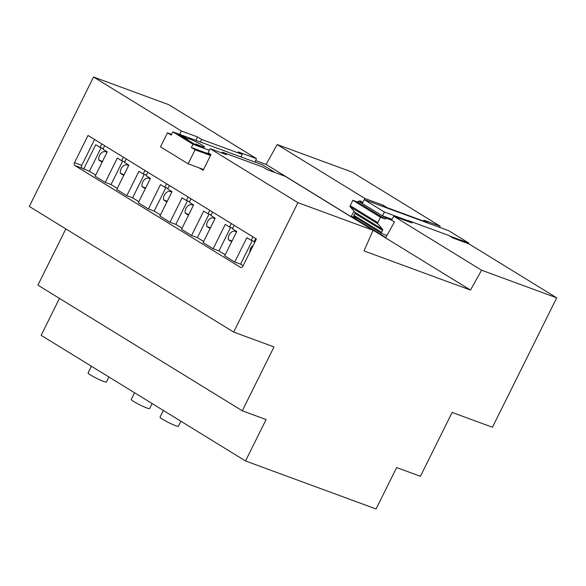 <?xml version="1.0" encoding="UTF-8"?>
<svg xmlns="http://www.w3.org/2000/svg" width="586" height="586" viewBox="0 0 586 586"><rect width="100%" height="100%" fill="white"/><g stroke="black" fill="none" stroke-linecap="round" stroke-linejoin="round"><path stroke-width="0.88" d="M233.682 332.086L274.006 346.919L242.296 410.801L266.081 419.547L245.519 460.97L376.065 508.985L396.627 467.562L420.418 476.308L452.128 412.427L492.452 427.26L556.7 297.835L481.56 270.197L470.499 290.085L364.023 250.925L373.062 230.298L297.93 202.661L233.682 332.086L29.3 206.44L93.548 77.015L181.345 130.993L179.66 134.392M65.837 228.906L37.914 285.155L242.296 410.801M198.998 167.816L203.13 170.358L210.989 154.521L208.118 152.748L210.132 148.69L297.93 202.661M74.942 165.582A2.278 1.677 110.2 0 1 74.51 162.666L88.017 135.454L256.419 238.985L242.904 266.198A2.278 1.677 110.2 0 1 240.685 267.45A2.278 1.677 110.2 0 1 240.458 267.341L74.942 165.582L82.194 168.255A2.278 1.677 110.2 0 1 81.762 165.34L94.588 139.497M59.464 298.406L41.137 335.324L245.519 460.97M254.961 162.088L256.485 158.623L168.687 104.652L93.548 77.015M439.537 227.324L440.115 226.159L352.318 172.189L277.185 144.552L266.117 164.439L255.628 160.579M354.032 211.26L351.226 216.293L385.771 237.528L394.429 221.984L391.551 220.211L393.763 216.227L412.046 222.944L408.01 220.468L448.627 235.404L452.656 237.887L468.903 243.857L556.7 297.835M393.763 216.227L481.56 270.197M277.185 144.552L364.983 198.529L364.346 199.672M363.159 201.796L362.763 202.514L359.885 200.742L359.489 201.452M266.117 164.439L470.499 290.085M210.132 148.69L226.379 154.66L222.343 152.184L262.96 167.12L266.989 169.596L285.265 176.32L373.062 230.298M195.9 140.362L197.592 136.963L181.345 130.993M256.485 158.623L238.202 151.906L242.238 154.382L201.621 139.446L197.592 136.963M243.124 265.758L240.56 264.176L234.759 262.045L224.687 255.848L236.781 231.477L232.466 228.826L234.202 225.324M225.229 254.756L218.974 250.903L213.172 248.772L203.093 242.582L215.194 218.212L210.872 215.553L212.615 212.051M203.642 241.483L197.379 237.63L191.578 235.499L181.506 229.309L193.6 204.939L189.285 202.28L191.021 198.779M182.048 228.21L175.793 224.365L169.991 222.226L159.919 216.036L172.013 191.666L167.699 189.007L169.435 185.506M160.461 214.937L154.206 211.092L148.405 208.953L138.325 202.763L150.426 178.393L146.104 175.734L147.848 172.233M138.875 201.665L132.612 197.819L126.81 195.68L116.739 189.49L128.832 165.12L124.518 162.461L126.254 158.96M117.281 188.392L111.025 184.546L105.224 182.407L95.144 176.218L107.245 151.847L102.931 149.188L104.667 145.687M95.694 175.119L89.438 171.273L82.194 168.255M440.115 226.159L423.868 220.19L427.905 222.665L387.287 207.73L383.259 205.246L364.983 198.529M351.226 216.293L357.189 218.483M407.592 221.31L408.01 220.468M382.68 206.419L383.259 205.246M221.926 153.027L222.343 152.184M200.353 142.002L201.621 139.446M240.963 156.938L242.238 154.382M101.788 143.922L100.052 147.423L95.73 144.764L83.637 169.134M103.224 148.588L100.052 147.423M89.438 171.273L101.085 147.804M102.491 161.428L98.822 160.081A6.38 4.688 110.2 0 1 100.697 153.635A6.38 4.688 110.2 0 1 105.861 151.767A6.38 4.688 110.2 0 1 106.96 152.419M98.822 160.081L102.147 162.117M123.375 157.195L121.639 160.696L117.317 158.037L105.224 182.407M124.818 161.861L121.639 160.696M111.025 184.546L122.672 161.077M124.078 174.701L120.416 173.353A6.38 4.688 110.2 0 1 122.291 166.907A6.38 4.688 110.2 0 1 127.455 165.032A6.38 4.688 110.2 0 1 128.554 165.691M120.416 173.353L123.734 175.39M144.969 170.467L143.226 173.969L138.911 171.31L126.81 195.68M146.405 175.133L143.226 173.969M132.612 197.819L144.266 174.35M145.665 187.974L142.002 186.626A6.38 4.688 110.2 0 1 143.878 180.18A6.38 4.688 110.2 0 1 149.042 178.305A6.38 4.688 110.2 0 1 150.141 178.964M142.002 186.626L145.321 188.663M166.556 183.74L164.82 187.242L160.498 184.583L148.405 208.953M167.992 188.406L164.82 187.242M154.206 211.092L165.853 187.623M167.259 201.247L163.589 199.899A6.38 4.688 110.2 0 1 165.472 193.453A6.38 4.688 110.2 0 1 170.629 191.578A6.38 4.688 110.2 0 1 171.727 192.237M163.589 199.899L166.915 201.936M188.143 197.013L186.407 200.515L182.092 197.856L169.991 222.226M189.586 201.679L186.407 200.515M175.793 224.365L187.439 200.895M188.846 214.52L185.183 213.172L188.502 215.209M185.183 213.172A6.38 4.688 110.2 0 1 187.059 206.726A6.38 4.688 110.2 0 1 192.223 204.851A6.38 4.688 110.2 0 1 193.321 205.503M209.737 210.286L207.993 213.787L203.679 211.128L191.578 235.499M211.172 214.952L207.993 213.787M197.379 237.63L209.034 214.168M210.433 227.793L206.77 226.445L210.088 228.481M206.77 226.445A6.38 4.688 110.2 0 1 208.645 219.999A6.38 4.688 110.2 0 1 213.809 218.124A6.38 4.688 110.2 0 1 214.908 218.776M231.324 223.552L229.587 227.06L225.266 224.401L213.172 248.772M232.759 228.225L229.587 227.06M218.974 250.903L230.62 227.441M232.027 241.066L228.364 239.718L231.682 241.754M228.364 239.718A6.38 4.688 110.2 0 1 230.239 233.272A6.38 4.688 110.2 0 1 235.396 231.397A6.38 4.688 110.2 0 1 236.495 232.049M252.91 236.825L251.174 240.326L246.86 237.674L234.759 262.045M254.353 241.498L251.174 240.326M240.56 264.176L252.214 240.714M249.87 252.163A6.38 4.688 110.2 0 1 253.32 245.226M254.676 242.487L254.053 242.099L255.789 238.597M381.632 233.506L354.178 216.622A1.143 0.762 -58.4 0 1 354.083 216.578A1.143 0.762 -58.4 0 1 353.951 215.34L354.911 213.414A1.143 0.762 121.6 0 0 354.904 212.286L350.186 206.799A1.143 0.762 -58.4 0 1 350.179 205.664L352.853 200.287L357.35 201.936A1.143 0.762 121.6 0 0 358.581 201.188L362.741 202.646M391.609 220.094L386.211 218.182A1.143 0.762 -58.4 0 1 384.98 218.93L380.49 217.274L377.816 222.651A1.143 0.762 121.6 0 0 377.823 223.786L382.541 229.273A1.143 0.762 -58.4 0 1 382.548 230.401L381.589 232.327A1.143 0.762 121.6 0 0 381.72 233.565A1.143 0.762 121.6 0 0 381.808 233.609L386.907 235.484M392.041 219.325L382.497 215.816L386.24 218.117M468.492 243.703L468.807 243.065L448.656 230.679L364.236 199.636L362.353 203.43L358.61 201.13M352.853 200.287L380.49 217.274M468.807 243.065L449.601 236.004M407.915 220.673L384.387 212.022L382.497 215.816M364.236 199.636L384.387 212.022M180.891 421.239L178.386 426.278A10.255 1.018 -153.6 0 1 168.753 422.631A10.255 1.018 -153.6 0 1 160.022 417.159L163.347 410.456M152.104 403.542L149.598 408.581A10.255 1.018 -153.6 0 1 139.966 404.933A10.255 1.018 -153.6 0 1 131.235 399.462L134.56 392.759M108.923 376.996L106.425 382.035A10.255 1.018 -153.6 0 1 96.785 378.388A10.255 1.018 -153.6 0 1 88.054 372.916L91.379 366.213M196.024 145.064L200.207 146.654L196.215 144.061A9.566 0.952 26.4 0 0 204.521 147.123A9.566 0.952 26.4 0 0 196.369 142.017A9.566 0.952 26.4 0 0 187.374 138.618L181.946 135.483L178.466 134.275L196.024 145.064M275.259 172.643L262.748 164.952L172.819 131.872L171.207 135.124L167.464 132.824L160.505 146.837L188.143 163.824L203.562 169.493M172.819 131.872L192.97 144.266L191.358 147.511L195.094 149.811L188.143 163.824M209.341 150.287L192.97 144.266M187.374 138.618A9.566 0.952 26.4 0 0 187.374 138.626L186.941 139.483L187.374 138.626M210.513 155.48L195.094 149.811M167.464 132.824L171.595 134.341M210.901 154.704L191.358 147.511M81.762 165.34L74.51 162.666M240.919 267.509L240.458 267.341M353.951 215.34L381.589 232.327M354.911 213.414L382.548 230.401M354.904 212.286L382.541 229.273M350.186 206.799L377.823 223.786M350.179 205.664L377.816 222.651M357.35 201.936L384.98 218.93M358.581 201.188L386.211 218.182M195.556 144.779L195.936 144.01M186.289 139.087L186.67 138.318M182.143 136.538L182.524 135.769M181.594 136.194L181.946 135.483M354.083 216.578L381.72 233.565M195.819 143.914L195.431 144.705"/></g></svg>

